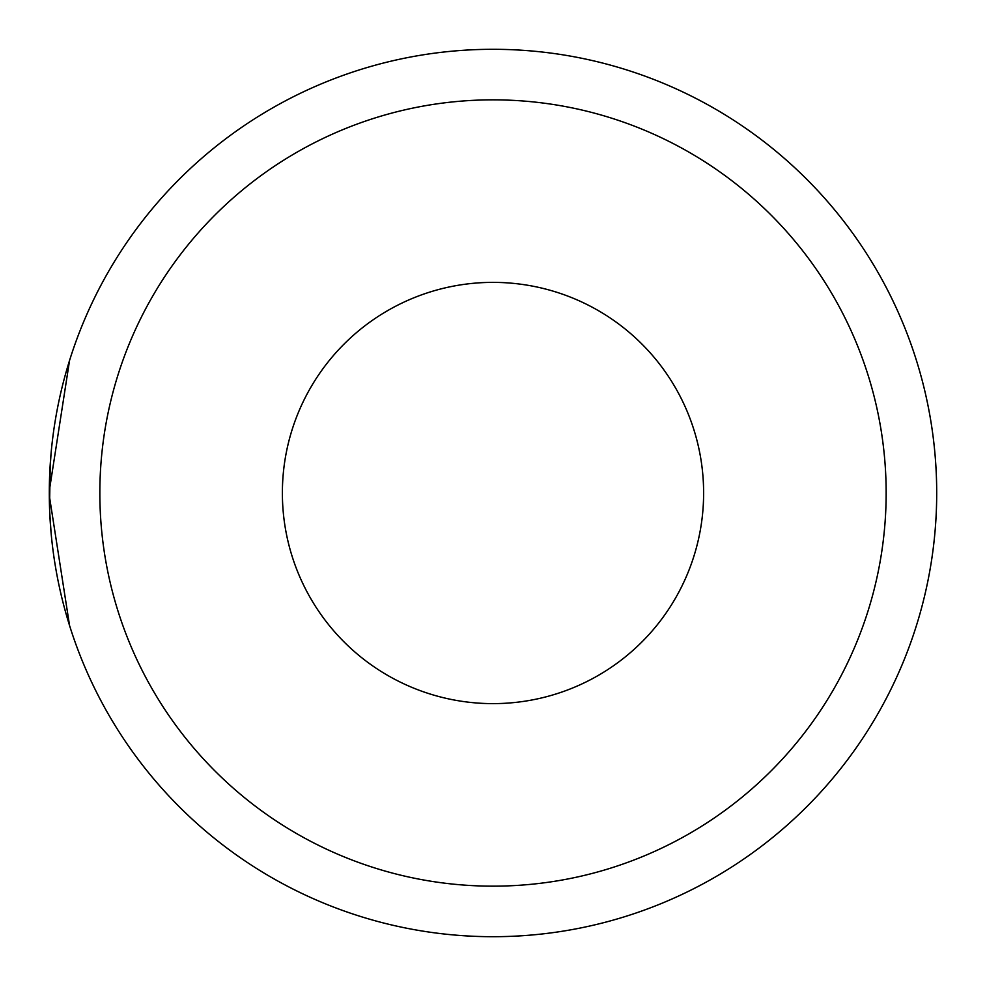 <?xml version="1.0" encoding="UTF-8"?>
<svg xmlns="http://www.w3.org/2000/svg" width="986" height="986" viewBox="0 0 986 986"><rect width="100%" height="100%" fill="white"/><g stroke="black" fill="none" stroke-linecap="round" stroke-linejoin="round"><path stroke-width="1.48" d="M50.249 464.024L49.534 507.235M49.3 493A443.7 443.7 0 0 0 493 936.7A443.7 443.7 0 0 0 936.7 493A443.7 443.7 0 0 0 493 49.3A443.7 443.7 0 0 0 49.3 493L49.473 505.337M69.562 360.457L49.3 490.855M49.719 473.748L51.075 453.35M51.703 446.843L51.235 451.588M50.594 459.193L49.941 469.065M49.448 481.39L49.312 489.943M49.707 512.005L51.075 532.662M49.953 517.009L50.594 526.857M51.235 534.437L51.703 539.157M51.728 539.354L51.654 538.701M49.312 495.638L69.562 625.543M49.312 495.933L49.707 511.882M49.719 473.6L49.312 489.549M493 99.845A393.155 393.155 0 0 1 886.155 493A393.155 393.155 0 0 1 493 886.155A393.155 393.155 0 0 1 99.845 493A393.155 393.155 0 0 1 493 99.845M282.378 493A210.622 210.622 0 0 1 493 282.378A210.622 210.622 0 0 1 703.622 493A210.622 210.622 0 0 1 493 703.622A210.622 210.622 0 0 1 282.378 493"/></g></svg>
